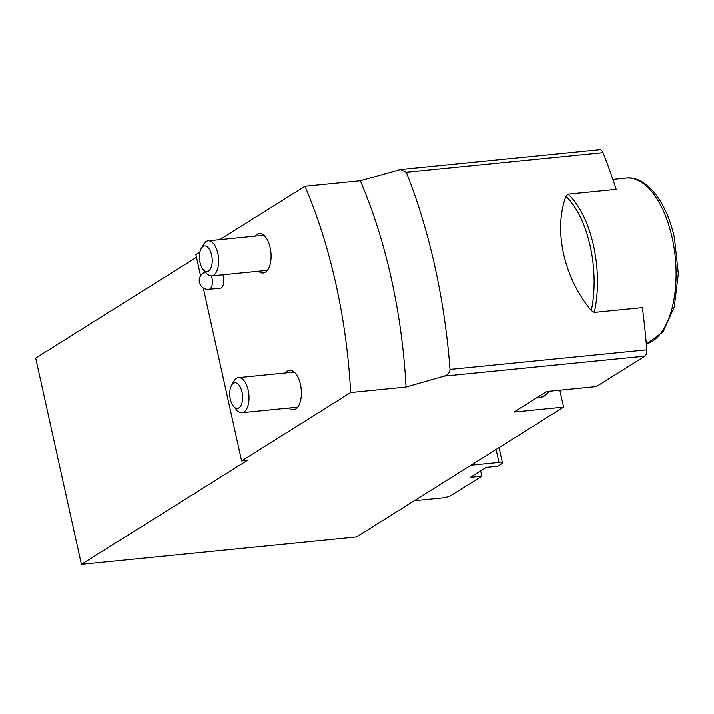 <?xml version="1.0" encoding="UTF-8"?>
<svg xmlns="http://www.w3.org/2000/svg" width="714" height="714" viewBox="0 0 714 714"><rect width="100%" height="100%" fill="white"/><g stroke="black" fill="none" stroke-linecap="round" stroke-linejoin="round"><path stroke-width="1.07" d="M480.674 470.829L481.852 476.14L451.052 495.445A6.604 1.366 -12.5 0 1 442.341 497.881L414.361 500.666M470.99 465.171L498.97 462.377A6.604 1.366 -12.5 0 1 502.442 462.824A6.604 1.366 -12.5 0 1 501.728 463.681L497.747 466.171L486.288 467.313L470.392 477.273L481.852 476.14M400.384 169.53L406.311 172.235A363.471 178.366 84.3 0 1 450.025 369.424C449.722 372.887 447.749 375.127 444.117 376.135L406.052 387.033A330.43 162.149 -95.7 0 0 360.329 180.803L400.384 169.53L599.921 149.663A6.604 3.24 84.3 0 1 603.035 152.653A363.471 178.366 84.3 0 1 616.146 189.406L568.067 194.19L565.97 196.359C553.377 229.872 563.596 277.425 591.29 310.59A82.413 40.448 -95.7 0 0 565.97 196.359M591.29 310.59L594.28 312.42L642.35 307.636A363.471 178.366 84.3 0 1 646.75 349.842A6.604 3.24 84.3 0 1 644.894 356.152L596.377 386.569L546.719 391.513L513.937 412.058L563.596 407.114L356.447 536.964L81.423 564.337L247.339 460.334L241.609 460.905L203.276 287.992M222.822 274.81A8.809 4.32 84.3 0 1 221.349 287.849A8.809 4.32 84.3 0 1 220.349 288.197L208.89 289.34A8.809 4.32 -95.7 0 0 209.889 288.991A8.809 4.32 -95.7 0 0 211.353 275.934M285.35 372.967A19.822 9.728 84.3 0 1 287.331 371.119A19.822 9.728 84.3 0 1 289.572 370.334A19.822 9.728 84.3 0 1 301.21 389.094A19.822 9.728 84.3 0 1 293.499 409.791A19.822 9.728 84.3 0 1 288.84 408.042M255.023 236.182A19.822 9.728 84.3 0 1 257.004 234.335A19.822 9.728 84.3 0 1 259.244 233.549A19.822 9.728 84.3 0 1 270.892 252.31A19.822 9.728 84.3 0 1 263.171 273.007A19.822 9.728 84.3 0 1 258.513 271.258M406.052 387.033L350.663 392.539L241.609 460.905M350.663 392.539A330.43 162.149 -95.7 0 0 304.94 186.309L219.796 239.69M200.58 275.854L195.886 254.675L199.875 252.176M360.329 180.803L304.94 186.309M196.475 257.326L35.7 358.107L81.423 564.337M559.847 390.201L563.596 407.114M233.656 406.534L236.834 410.139A17.627 8.648 -95.7 0 0 241.984 412.701A17.627 8.648 -95.7 0 0 248.847 394.306A17.627 8.648 -95.7 0 0 238.494 377.635A17.627 8.648 -95.7 0 0 233.951 381.16L231.541 385.319A12.897 6.328 -95.7 0 0 230.327 399.224A12.897 6.328 -95.7 0 0 233.656 406.534A12.897 6.328 -95.7 0 0 241.716 403.597A12.897 6.328 -95.7 0 0 240.02 386.613A12.897 6.328 -95.7 0 0 231.541 385.319M203.329 269.749L206.516 273.355A17.627 8.648 -95.7 0 0 211.665 275.916A17.627 8.648 -95.7 0 0 218.52 257.522A17.627 8.648 -95.7 0 0 208.167 240.841A17.627 8.648 -95.7 0 0 203.624 244.375L201.214 248.534A12.897 6.328 -95.7 0 0 200 262.431A12.897 6.328 -95.7 0 0 203.329 269.749A12.897 6.328 -95.7 0 0 211.389 266.813A12.897 6.328 -95.7 0 0 209.693 249.829A12.897 6.328 -95.7 0 0 201.214 248.534M603.035 152.653L406.311 172.235M646.75 349.842L450.025 369.424M644.894 356.152L444.117 376.135M496.105 449.427L498.97 462.377M594.28 312.42A83.708 41.082 -95.7 0 0 593.504 245.571A83.708 41.082 -95.7 0 0 568.067 194.19M646.286 344.014A83.708 41.082 -95.7 0 0 672.133 237.753A83.708 41.082 -95.7 0 0 626.089 178.116L612.862 179.437M545.826 394.788A31.38 15.396 -95.7 0 0 548.879 391.299M548.941 391.29L545.567 395.208L540.516 397.377A31.943 15.672 -95.7 0 0 548.557 391.326M499.068 447.571L502.442 462.824M626.089 178.116C645.849 175.448 666.671 201.357 674.453 238.039L678.3 273.774L674.248 307.145L662.958 332.01L646.295 344.059M205.445 272.15A8.809 8.809 0 0 0 208.89 289.34M540.516 397.377L536.758 397.752M294.222 372.083L238.494 377.635M297.711 407.158L241.984 412.701M263.894 235.299L208.167 240.841M267.384 270.374L211.665 275.916"/></g></svg>
